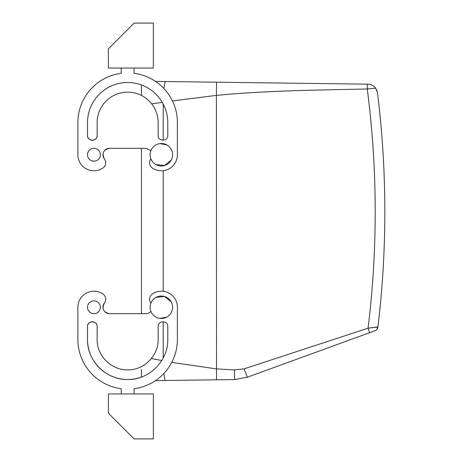 <?xml version="1.0" encoding="UTF-8"?>
<svg xmlns="http://www.w3.org/2000/svg" width="462" height="462" viewBox="0 0 462 462"><rect width="100%" height="100%" fill="white"/><g stroke="black" fill="none" stroke-linecap="round" stroke-linejoin="round"><path stroke-width="0.69" d="M141.453 369.548L141.453 377.05A40.136 40.136 0 0 1 87.514 339.362L87.514 326.524A4.816 4.816 0 0 1 92.331 321.708A4.816 4.816 0 0 1 97.147 326.524L97.147 339.362C96.725 355.665 111.348 370.287 127.651 369.866C143.948 370.287 158.57 355.665 158.154 339.362L158.154 326.524C157.854 320.31 168.081 320.31 167.781 326.524L167.781 339.362C168.335 360.81 149.093 380.053 127.651 379.498C106.202 380.053 86.96 360.81 87.514 339.362M104.834 311.827A6.422 6.422 0 0 0 109.35 313.681L141.453 313.681L141.453 148.319L109.991 148.319L145.952 148.319L150.924 150.589M141.453 95.438L141.453 84.95A40.136 40.136 0 0 0 87.514 122.638L87.514 135.476A4.816 4.816 0 0 0 92.331 140.292A4.816 4.816 0 0 0 97.147 135.476L97.147 122.638L97.147 135.476C97.442 141.69 87.22 141.69 87.514 135.476M377.916 326.946L377.928 326.871C377.633 328.765 376.588 330.082 374.792 330.821L247.245 377.246L234.569 379.568L155.515 380.601M161.764 360.51L151.363 358.547M162.295 102.373L151.686 103.858M373.862 331.162L374.792 330.821C376.455 330.139 377.402 328.886 377.645 327.061L368.064 328.193L377.928 326.871A963.241 963.241 0 0 0 377.442 92.619L375.71 88.196C373.423 85.51 370.859 84.171 368.012 84.182L155.515 81.399M367.33 84.171L367.267 88.97L375.71 88.196C373.556 85.574 370.986 84.234 368.012 84.182L165.2 81.526L163.825 88.461M216.562 82.201L216.389 95.38C266.73 90.569 315.604 90.154 367.267 88.97A953.608 953.608 0 0 1 368.064 328.193L244.179 368.82L234.442 369.935L234.569 379.568M234.442 369.935L216.389 368.878L171.76 362.416M216.534 379.799L216.389 95.38L172.436 100.941M377.442 92.619L376.709 89.951M121.229 393.947L121.229 388.715A49.769 49.769 0 0 1 77.882 339.362L77.882 307.259A16.055 16.055 0 0 1 102.876 293.924A6.422 6.422 0 0 1 104.325 303.257A6.422 6.422 0 0 0 102.962 307.94M109.991 148.319L109.35 148.319A6.422 6.422 0 0 0 104.834 150.173M102.962 154.06A6.422 6.422 0 0 0 104.325 158.743A6.422 6.422 0 0 1 102.876 168.076A16.055 16.055 0 0 1 77.882 154.741L77.882 122.638L77.882 154.741M244.179 368.82L247.245 377.246L248.464 376.801M153.338 393.947L108.385 393.947L108.385 413.213L134.072 438.9L153.338 438.9L153.338 393.947M153.338 68.053L108.385 68.053L108.385 48.787L134.072 23.1L153.338 23.1L153.338 68.053M368.064 328.193L369.698 332.675M377.928 326.871L377.489 328.384M377.408 328.546L376.345 329.891M121.229 68.053L121.229 73.285A49.769 49.769 0 0 0 77.882 122.638M134.072 68.053L134.072 73.285A49.769 49.769 0 0 1 177.414 122.638L177.414 154.741A16.055 16.055 0 0 1 152.42 168.076A6.422 6.422 0 0 1 150.901 158.841C151.917 161.359 153.609 163.282 155.977 164.605A11.238 11.238 0 0 1 151.501 149.353A11.238 11.238 0 0 1 166.747 144.883A11.238 11.238 0 0 1 171.223 160.129A11.238 11.238 0 0 1 155.977 164.605L164.576 165.512L171.275 160.043M109.35 148.319C103.378 149.723 101.704 153.199 104.325 158.743M93.936 148.319A6.422 6.422 0 0 0 87.514 154.741A6.422 6.422 0 0 0 93.936 161.163A6.422 6.422 0 0 0 100.358 154.741A6.422 6.422 0 0 0 93.936 148.319M87.514 122.638A40.136 40.136 0 0 1 127.651 82.502A40.136 40.136 0 0 1 167.781 122.638L167.781 135.476C168.081 141.69 157.854 141.69 158.154 135.476L158.154 122.638A30.504 30.504 0 0 0 127.651 92.134A30.504 30.504 0 0 0 97.147 122.638M109.35 313.681C103.378 312.277 101.704 308.801 104.325 303.257M109.991 313.681L145.952 313.681A6.422 6.422 0 0 0 150.895 311.353L150.924 311.411M171.275 301.957L164.576 296.488L155.977 297.395C153.609 298.718 151.917 300.641 150.901 303.159A6.422 6.422 0 0 1 152.42 293.924A16.055 16.055 0 0 1 177.414 307.259L177.414 339.362A49.769 49.769 0 0 1 134.072 388.715L134.072 393.947M77.882 339.362L77.882 307.259M93.936 300.837A6.422 6.422 0 0 1 100.358 307.259A6.422 6.422 0 0 1 93.936 313.681A6.422 6.422 0 0 1 87.514 307.259A6.422 6.422 0 0 1 93.936 300.837M87.514 326.524C87.22 320.31 97.442 320.31 97.147 326.524L97.147 339.362M159.921 318.405L166.747 317.117A11.238 11.238 0 0 0 171.223 301.871A11.238 11.238 0 0 0 155.977 297.395A11.238 11.238 0 0 0 151.501 312.647A11.238 11.238 0 0 0 166.747 317.117M159.921 143.595L166.747 144.883M163.773 373.596L165.101 380.474L174.047 380.359M163.213 140.286L163.213 104.037M163.213 357.963L163.213 321.714M163.213 291.308L163.213 170.692M165.101 380.474L174.007 380.359M377.518 328.315L377.881 327.183M375.329 330.59L376.588 329.666"/></g></svg>
